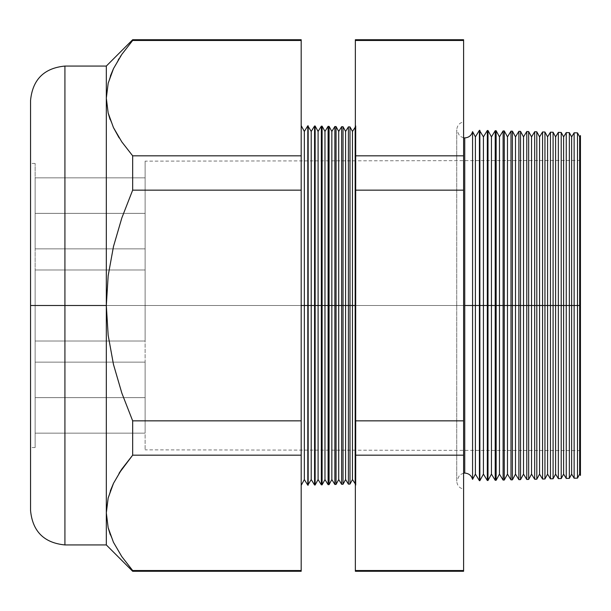 <?xml version="1.0" encoding="UTF-8"?>
<svg xmlns="http://www.w3.org/2000/svg" width="611" height="611" viewBox="0 0 611 611"><rect width="100%" height="100%" fill="white"/><g stroke="black" fill="none" stroke-linecap="round" stroke-linejoin="round"><path stroke-width="0.46" stroke-dasharray="3.06 2.29" d="M145.113 213.354L145.113 248.868L145.113 213.354L35.133 213.354L145.113 213.354L145.113 248.868L145.113 213.354L35.133 213.354L35.133 248.868L35.133 213.354L145.113 213.354L145.113 177.839L145.113 248.868L145.113 177.839L145.113 213.354L35.133 213.354L35.133 248.868L35.133 177.839L35.133 248.868L35.133 177.839L35.133 248.868L35.133 213.354L145.113 213.354L145.113 177.839L145.113 213.354L35.133 213.354L35.133 177.839L35.133 213.354L145.113 213.354L145.113 177.839L145.113 213.354M145.113 305.5L145.113 341.014L145.113 305.5L35.133 305.5L145.113 305.5L145.113 341.014L145.113 305.5L35.133 305.5L35.133 341.014L35.133 305.5L145.113 305.5L30.55 305.5L35.133 305.5L35.133 447.558L35.133 305.5L30.55 305.5L30.55 447.558L30.55 305.5L145.113 305.5L145.113 161.151L145.113 305.5L30.55 305.5L30.55 161.151L30.55 449.849L30.55 305.5L145.113 305.5L145.113 449.849L145.113 161.151L145.113 341.014L145.113 269.986L145.113 341.014L145.113 269.986L145.113 305.5L30.55 305.5L30.55 161.151L30.55 449.849L30.55 163.442L30.55 447.558L30.55 305.5L35.133 305.5L35.133 163.442L35.133 447.558L35.133 269.986L35.133 341.014L35.133 269.986L35.133 341.014L35.133 305.5L145.113 305.5L145.113 269.986L145.113 305.5L35.133 305.5L35.133 269.986L35.133 305.5L145.113 305.5L145.113 269.986L145.113 305.5M145.113 397.646L145.113 433.161L145.113 397.646L35.133 397.646L145.113 397.646L145.113 433.161L145.113 397.646L35.133 397.646L35.133 433.161L35.133 397.646L145.113 397.646L145.113 433.161L145.113 362.132L145.113 433.161L145.113 362.132L145.113 397.646L35.133 397.646L35.133 433.161L35.133 362.132L35.133 433.161L35.133 362.132L35.133 433.161L35.133 397.646L145.113 397.646L145.113 362.132L145.113 397.646L35.133 397.646L35.133 362.132L35.133 397.646L145.113 397.646L145.113 362.132L145.113 397.646M113.516 127.699L108.185 113.111L106.322 98.142L106.322 66.064L106.322 305.5L64.919 305.5L64.919 66.064L64.919 305.5L30.55 305.5L30.55 100.433L30.55 449.849L30.55 305.5L301.192 305.5L301.192 125.637L301.192 449.849L301.192 305.5L580.45 305.5L579.656 305.5L579.656 136.864L579.656 305.5L577.487 305.5L577.487 132.87L577.487 305.5L571.636 305.5L571.636 136.864L571.636 305.5L569.353 305.5L569.353 132.656L569.353 305.5L563.617 305.5L563.617 136.864L563.617 305.5L561.219 305.5L561.219 132.45L561.219 305.5L555.598 305.5L555.598 136.864L555.598 305.5L553.085 305.5L553.085 132.236L553.085 305.5L547.578 305.5L547.578 136.864L547.578 305.5L544.943 305.5L544.943 132.022L544.943 305.5L539.559 305.5L539.559 136.864L539.559 305.5L536.809 305.5L536.809 131.808L536.809 305.5L531.539 305.5L531.539 136.864L531.539 305.5L528.675 305.5L528.675 131.594L528.675 305.5L523.52 305.5L523.52 136.864L523.52 305.5L520.541 305.5L520.541 131.38L520.541 305.5L515.501 305.5L515.501 136.864L515.501 305.5L512.408 305.5L512.408 131.166L512.408 305.5L507.481 305.5L507.481 136.864L507.481 305.5L504.274 305.5L504.274 130.953L504.274 305.5L499.462 305.5L499.462 136.864L499.462 305.5L496.14 305.5L496.14 130.739L496.14 305.5L491.443 305.5L491.443 136.864L491.443 305.5L487.998 305.5L487.998 130.525L487.998 305.5L483.423 305.5L483.423 136.864L483.423 305.5L479.864 305.5L479.864 130.319L479.864 305.5L475.404 305.5L475.404 136.864L475.404 305.5L472.57 305.5L472.57 131.64L472.57 479.36L472.57 305.5L464.742 305.5L464.742 137.91L464.742 305.5L472.57 305.5L472.57 131.64M35.133 397.646L35.133 362.132L35.133 397.646M35.133 305.5L35.133 269.986L35.133 305.5M35.133 213.354L35.133 177.839L35.133 213.354M464.742 305.5L464.742 473.09L464.742 305.5L456.723 305.5L463.596 305.5L463.596 489.044L463.596 305.5L463.596 489.044L463.596 305.5L456.723 305.5L464.742 305.5L464.742 473.09L464.742 305.5L456.723 305.5L463.596 305.5L463.596 121.956L463.596 489.044L463.596 121.956L463.596 305.5L463.596 121.956L463.596 305.5L456.723 305.5L464.742 305.5L464.742 137.91L464.742 305.5M30.55 101.418L30.55 305.5L301.192 305.5L301.192 449.849L301.192 305.5L304.347 305.5L304.347 131.449L304.347 305.5L307.807 305.5L307.807 485.187L308.165 125.82L308.165 305.5L311.22 305.5L311.22 131.449L311.22 305.5L314.566 305.5L314.566 485.012L315.139 126.003L315.139 305.5L318.094 305.5L318.094 131.449L318.094 305.5L321.333 305.5L321.333 484.836L321.333 305.5L322.112 305.5L322.112 126.187L322.112 305.5L324.968 305.5L324.968 131.449L324.968 305.5L328.099 305.5L328.099 484.66L328.099 305.5L329.085 305.5L329.085 126.37L329.085 305.5L331.842 305.5L331.842 131.449L331.842 305.5L334.866 305.5L334.866 484.485L334.866 305.5L336.058 305.5L336.058 126.553L336.058 305.5L338.715 305.5L338.715 131.449L338.715 305.5L341.633 305.5L341.633 484.302L341.633 305.5L343.031 305.5L343.031 126.729L343.031 305.5L345.589 305.5L345.589 131.449L345.589 305.5L348.392 305.5L348.392 484.126L348.392 305.5L350.004 305.5L350.004 126.912L350.004 305.5L352.463 305.5L352.463 479.551L352.463 305.5L355.159 305.5L355.159 127.05L355.35 483.943L355.35 125.797L355.35 305.5L355.923 305.5L355.923 125.813L355.923 305.5L355.35 305.5L355.923 305.5L355.923 485.187L355.923 305.5L355.35 305.5L355.35 484.256L355.35 126.744L355.35 305.5L355.923 305.5L355.923 125.813L355.923 305.5L355.35 305.5L355.923 305.5L355.923 485.187L355.923 305.5L355.35 305.5L355.35 485.203L355.35 127.057L355.35 305.5L352.463 305.5L352.463 131.449L352.463 305.5L348.392 305.5L348.392 126.874L348.392 305.5L341.633 305.5L341.633 126.698L341.633 305.5L334.866 305.5L334.866 126.515L334.866 305.5L328.099 305.5L328.099 126.34L328.099 305.5L321.333 305.5L321.333 126.164L321.333 305.5L314.566 305.5L314.566 125.988L314.566 305.5L307.807 305.5L307.807 125.813L307.807 305.5L301.192 305.5L580.45 305.5L580.45 135.566L580.45 305.5L30.55 305.5L30.55 509.582M574.134 132.786L574.134 305.5L574.134 132.786M566.244 132.579L566.244 305.5L566.244 132.579M558.347 132.373L558.347 305.5L558.347 132.373M550.458 132.167L550.458 305.5L550.458 132.167M542.568 131.961L542.568 305.5L542.568 131.961M534.671 131.755L534.671 305.5L534.671 131.755M526.781 131.541L526.781 305.5L526.781 131.541M518.884 131.334L518.884 305.5L518.884 131.334M510.995 131.128L510.995 305.5L510.995 131.128M503.105 130.922L503.105 305.5L503.105 130.922M495.208 130.716L495.208 305.5L495.208 130.716M487.318 130.51L487.318 305.5L487.318 130.51M479.421 130.303L479.421 305.5L479.421 130.303M64.919 544.936L64.919 66.064M472.57 479.36L472.57 305.5L479.421 305.5L479.421 480.697L479.421 305.5L487.318 305.5L487.318 480.49L487.318 305.5L495.208 305.5L495.208 480.284L495.208 305.5L503.105 305.5L503.105 480.078L503.105 305.5L510.995 305.5L510.995 479.872L510.995 305.5L518.884 305.5L518.884 479.666L518.884 305.5L526.781 305.5L526.781 479.459L526.781 305.5L534.671 305.5L534.671 479.245L534.671 305.5L542.568 305.5L542.568 479.039L542.568 305.5L550.458 305.5L550.458 478.833L550.458 305.5L558.347 305.5L558.347 478.627L558.347 305.5L566.244 305.5L566.244 478.421L566.244 305.5L569.353 305.5L569.353 478.344L569.353 305.5L571.636 305.5L571.636 474.136L571.636 305.5L577.487 305.5L577.487 478.13L577.487 305.5L579.656 305.5L579.656 474.136L579.656 305.5L580.45 305.5L30.55 305.5L30.55 161.151L30.55 449.849L30.55 161.151L30.55 305.5L106.322 305.5L108.17 275.683L113.478 246.523L121.826 217.959L132.663 190.151L132.663 155.82L301.192 155.82L132.663 155.82L132.663 190.151L301.192 190.151L132.663 190.151L121.826 217.959L113.478 246.523L108.17 275.683L106.322 305.5L106.329 512.033M561.219 305.5L561.219 478.55L561.219 305.5M553.085 305.5L553.085 478.764L553.085 305.5M544.943 305.5L544.943 478.978L544.943 305.5M536.809 305.5L536.809 479.192L536.809 305.5M528.675 305.5L528.675 479.406L528.675 305.5M520.541 305.5L520.541 479.62L520.541 305.5M512.408 305.5L512.408 479.834L512.408 305.5M504.274 305.5L504.274 480.047L504.274 305.5M496.14 305.5L496.14 480.261L496.14 305.5M487.998 305.5L487.998 480.475L487.998 305.5M479.864 305.5L479.864 480.681L479.864 305.5M355.35 571.27L355.35 40.463L355.35 570.537L463.596 570.537L463.596 40.463L355.35 40.463L355.35 39.73M355.35 323.112L355.35 485.203L355.35 323.112M350.004 305.5L350.004 484.088L350.004 305.5M343.031 305.5L343.031 484.271L343.031 305.5M336.058 305.5L336.058 484.447L336.058 305.5M329.085 305.5L329.085 484.63L329.085 305.5M322.112 305.5L322.112 484.813L322.112 305.5M315.139 305.5L315.139 484.997L315.139 305.5M308.165 305.5L308.165 485.18L308.165 305.5M118.855 137.383L119.244 137.994M108.155 83.317L106.322 98.142L108.155 83.317L113.425 68.768L121.765 54.455L132.663 40.463L301.192 40.463L301.192 420.849L132.663 420.849L121.826 393.056L113.463 364.408L108.162 335.248L106.322 305.5L108.162 335.248L113.463 364.408L121.826 393.056L132.663 420.849L301.192 420.849L301.192 455.18L132.663 455.18L132.663 420.849L132.663 455.18L301.192 455.18L301.192 570.537L132.663 570.537L121.826 556.629L113.516 542.415L108.185 527.828L106.322 512.858L106.322 544.936L106.322 512.858L108.185 527.828M113.463 483.4L119.061 473.288M121.765 469.172L132.663 455.18L121.765 469.172M113.516 542.415L121.826 556.629L132.663 570.537L132.663 571.27L132.663 570.537L301.192 570.537L301.192 571.277M108.155 527.683L113.425 542.232M301.192 39.723L301.192 40.463L132.663 40.463L132.663 39.73L132.663 40.463L120.978 55.616M574.134 478.214L574.134 305.5L574.134 478.214M301.192 305.5L301.192 485.363L301.192 305.5M580.45 305.5L580.45 475.434L580.45 305.5M301.192 570.537L301.192 40.463M463.596 39.73L463.596 571.27M463.596 570.537L355.35 570.537M355.35 455.18L463.596 455.18L355.35 455.18M355.35 420.849L463.596 420.849L355.35 420.849M355.35 190.151L463.596 190.151L355.35 190.151M355.35 155.82L463.596 155.82L355.35 155.82M355.35 40.463L463.596 40.463M64.919 305.5L64.919 544.936L64.919 305.5M30.55 305.5L30.55 510.567L30.55 305.5M110.133 76.703L108.17 83.241M120.199 56.8L119.023 58.641M118.297 59.817L113.478 68.669M110.339 534.869L113.478 542.331M110.278 491.007L108.17 497.957M119.298 472.922L113.478 483.377M106.322 512.858L106.322 98.142M110.117 119.55L113.478 127.623M304.347 305.5L304.347 479.551L304.347 305.5M311.22 305.5L311.22 479.551L311.22 305.5M318.094 305.5L318.094 479.551L318.094 305.5M324.968 305.5L324.968 479.551L324.968 305.5M331.842 305.5L331.842 479.551L331.842 305.5M338.715 305.5L338.715 479.551L338.715 305.5M345.589 305.5L345.589 479.551L345.589 305.5M355.159 305.5L355.159 483.95L355.159 305.5M355.35 305.5L355.35 126.744L355.35 305.5M475.404 305.5L475.404 474.136L475.404 305.5M483.423 305.5L483.423 474.136L483.423 305.5M491.443 305.5L491.443 474.136L491.443 305.5M499.462 305.5L499.462 474.136L499.462 305.5M507.481 305.5L507.481 474.136L507.481 305.5M515.501 305.5L515.501 474.136L515.501 305.5M523.52 305.5L523.52 474.136L523.52 305.5M531.539 305.5L531.539 474.136L531.539 305.5M539.559 305.5L539.559 474.136L539.559 305.5M547.578 305.5L547.578 474.136L547.578 305.5M555.598 305.5L555.598 474.136L555.598 305.5M563.617 305.5L563.617 474.136L563.617 305.5M145.113 248.868L35.133 248.868L145.113 248.868M145.113 341.014L35.133 341.014L145.113 341.014M145.113 433.161L35.133 433.161L145.113 433.161M35.133 447.558L30.55 447.558M580.45 160.441L145.113 161.151M580.45 450.559L145.113 449.849M35.133 163.442L30.55 163.442M145.113 269.986L35.133 269.986L145.113 269.986M145.113 362.132L35.133 362.132L145.113 362.132M145.113 177.839L35.133 177.839L145.113 177.839M463.596 473.174L459.64 474.923L456.723 481.109L456.723 305.5L456.723 481.109C457.158 485.562 459.449 488.212 463.596 489.044M355.35 484.256L355.923 485.187L355.35 485.203M355.35 125.797L355.923 125.813L355.35 126.744M463.596 137.826L459.64 136.077L456.723 129.891L456.723 305.5L456.723 129.891C457.158 125.438 459.449 122.788 463.596 121.956"/><path stroke-width="0.92" d="M463.596 137.826L464.742 137.91C468.805 137.635 471.409 135.543 472.57 131.64L472.57 305.5L472.57 131.64L472.57 305.5L464.742 305.5L464.742 137.91L464.742 473.09L464.742 305.5L472.57 305.5L472.57 479.36L472.57 305.5L479.421 305.5L479.421 130.303L479.421 305.5L487.318 305.5L487.318 130.51L487.318 305.5L495.208 305.5L495.208 130.716L495.208 305.5L503.105 305.5L503.105 130.922L503.105 305.5L510.995 305.5L510.995 131.128L510.995 305.5L518.884 305.5L518.884 131.334L518.884 305.5L526.781 305.5L526.781 131.541L526.781 305.5L534.671 305.5L534.671 131.755L534.671 305.5L542.568 305.5L542.568 131.961L542.568 305.5L550.458 305.5L550.458 132.167L550.458 305.5L558.347 305.5L558.347 132.373L558.347 305.5L566.244 305.5L566.244 132.579L566.244 305.5L574.134 305.5L574.134 132.786L574.134 305.5L580.45 305.5L580.45 135.566L580.45 475.434L580.45 305.5L579.656 305.5L579.656 136.864L579.656 305.5L577.487 305.5L577.487 132.87L577.487 305.5L574.134 305.5L574.134 478.214L574.134 305.5L571.636 305.5L571.636 136.864L571.636 305.5L569.353 305.5L569.353 132.656L569.353 305.5L566.244 305.5L566.244 478.421L566.244 305.5L563.617 305.5L563.617 136.864L563.617 305.5L561.219 305.5L561.219 132.45L561.219 305.5L558.347 305.5L558.347 478.627L558.347 305.5L555.598 305.5L555.598 136.864L555.598 305.5L553.085 305.5L553.085 132.236L553.085 305.5L550.458 305.5L550.458 478.833L550.458 305.5L547.578 305.5L547.578 136.864L547.578 305.5L544.943 305.5L544.943 132.022L544.943 305.5L542.568 305.5L542.568 479.039L542.568 305.5L539.559 305.5L539.559 136.864L539.559 305.5L536.809 305.5L536.809 131.808L536.809 305.5L534.671 305.5L534.671 479.245L534.671 305.5L531.539 305.5L531.539 136.864L531.539 305.5L528.675 305.5L528.675 131.594L528.675 305.5L526.781 305.5L526.781 479.459L526.781 305.5L523.52 305.5L523.52 136.864L523.52 305.5L520.541 305.5L520.541 131.38L520.541 305.5L518.884 305.5L518.884 479.666L518.884 305.5L515.501 305.5L515.501 136.864L515.501 305.5L512.408 305.5L512.408 131.166L512.408 305.5L510.995 305.5L510.995 479.872L510.995 305.5L507.481 305.5L507.481 136.864L507.481 305.5L504.274 305.5L504.274 130.953L504.274 305.5L503.105 305.5L503.105 480.078L503.105 305.5L499.462 305.5L499.462 136.864L499.462 305.5L496.14 305.5L496.14 130.739L496.14 305.5L495.208 305.5L495.208 480.284L495.208 305.5L491.443 305.5L491.443 136.864L491.443 305.5L487.998 305.5L487.998 130.525L487.318 480.49L487.318 305.5L483.423 305.5L483.423 136.864L483.423 305.5L479.864 305.5L479.864 130.319L479.421 480.697L479.421 305.5L475.404 305.5L475.404 136.864L475.404 305.5L472.57 305.5L472.57 479.36C471.409 475.457 468.805 473.365 464.742 473.09L463.596 473.174M464.742 305.5L464.742 137.91L464.742 305.5M355.159 305.5L355.159 127.05L355.159 305.5L352.463 305.5L352.463 131.449L352.463 305.5L355.159 305.5L355.159 483.95L355.159 305.5M350.004 305.5L352.463 305.5L352.463 479.551L352.463 305.5L350.004 305.5L350.004 126.912L350.004 305.5L348.392 305.5L348.392 126.874L348.392 305.5L350.004 305.5L350.004 484.088L350.004 305.5M345.589 305.5L348.392 305.5L348.392 484.126L348.392 305.5L345.589 305.5L345.589 131.449L345.589 305.5L343.031 305.5L345.589 305.5L345.589 479.551L345.589 305.5M301.192 125.637L304.347 131.449L307.807 125.813L311.22 131.449L314.566 125.988L315.139 126.003L318.094 131.449L321.333 126.164L322.112 126.187L324.968 131.449L328.099 126.34L329.085 126.37L331.842 131.449L334.866 126.515L336.058 126.553L338.715 131.449L341.633 126.698L341.633 305.5L338.715 305.5L338.715 479.551L338.715 305.5L336.058 305.5L336.058 484.447L336.058 305.5L334.866 305.5L334.866 126.515L334.866 305.5L331.842 305.5L331.842 479.551L331.842 305.5L329.085 305.5L329.085 484.63L329.085 305.5L328.099 305.5L328.099 126.34L328.099 305.5L324.968 305.5L324.968 479.551L324.968 305.5L322.112 305.5L322.112 484.813L322.112 305.5L321.333 305.5L321.333 126.164L321.333 305.5L318.094 305.5L318.094 479.551L318.094 305.5L315.139 305.5L315.139 484.997L314.566 125.988L314.566 305.5L311.22 305.5L311.22 479.551L311.22 305.5L308.165 305.5L308.165 485.18L307.807 125.813L307.807 305.5L304.347 305.5L304.347 479.551L304.347 305.5L301.192 305.5L304.347 305.5L304.347 131.449L304.347 305.5L308.165 305.5L308.165 125.82L308.165 305.5L311.22 305.5L311.22 131.449L311.22 305.5L315.139 305.5L315.139 126.003L315.139 305.5L318.094 305.5L318.094 131.449L318.094 305.5L322.112 305.5L322.112 126.187L322.112 305.5L324.968 305.5L324.968 131.449L324.968 305.5L329.085 305.5L329.085 126.37L329.085 305.5L331.842 305.5L331.842 131.449L331.842 305.5L336.058 305.5L336.058 126.553L336.058 305.5L338.715 305.5L338.715 131.449L338.715 305.5L341.633 305.5L341.633 126.698L343.031 126.729L343.031 305.5L343.031 126.729L345.589 131.449L348.392 126.874L350.004 126.912L352.463 131.449L355.35 127.057M30.55 509.582L30.55 100.433L30.55 305.5L64.919 305.5L64.919 66.064L64.919 305.5L106.322 305.5L106.322 66.064L106.322 98.142L108.155 112.966L113.425 127.523L121.765 141.828L132.663 155.82L121.81 141.897L132.663 155.82L132.663 190.151L121.826 217.959L113.478 246.523L108.17 275.683L106.322 305.5L108.162 335.248L113.463 364.408L121.826 393.056L132.663 420.849L132.663 455.18L121.826 469.08L113.516 483.301L108.185 497.889L106.322 512.858L108.155 527.683L106.322 512.858L106.322 305.5L64.919 305.5L64.919 544.936C44.045 542.896 32.589 531.44 30.55 510.567L30.55 509.582L30.55 510.567M64.919 544.936L106.322 544.936L106.322 512.858L106.322 544.936L132.663 571.27L132.663 570.537L121.765 556.545L113.425 542.232L121.765 556.545L132.663 570.537L301.192 570.537L132.663 570.537L132.663 571.27L301.192 571.277L301.192 40.463L132.663 40.463L132.663 39.723L106.322 66.064L64.919 66.064L64.919 544.936L64.919 305.5L30.55 305.5L30.55 101.418M341.633 305.5L343.031 305.5L341.633 305.5L341.633 484.302L341.633 305.5M472.57 479.36L475.404 474.136L475.404 305.5L475.404 474.136L479.421 480.697L479.864 480.681L479.864 305.5L479.864 480.681L483.423 474.136L483.423 305.5L483.423 474.136L487.318 480.49L487.998 480.475L487.998 305.5L487.998 480.475L491.443 474.136L491.443 305.5L491.443 474.136L495.208 480.284L496.14 480.261L496.14 305.5L496.14 480.261L499.462 474.136L499.462 305.5L499.462 474.136L503.105 480.078L504.274 480.047L504.274 305.5L504.274 480.047L507.481 474.136L507.481 305.5L507.481 474.136L510.995 479.872L512.408 479.834L512.408 305.5L512.408 479.834L515.501 474.136L515.501 305.5L515.501 474.136L518.884 479.666L520.541 479.62L520.541 305.5L520.541 479.62L523.52 474.136L523.52 305.5L523.52 474.136L526.781 479.459L528.675 479.406L528.675 305.5L528.675 479.406L531.539 474.136L531.539 305.5L531.539 474.136L534.671 479.245L536.809 479.192L536.809 305.5L536.809 479.192L539.559 474.136L539.559 305.5L539.559 474.136L542.568 479.039L544.943 478.978L544.943 305.5L544.943 478.978L547.578 474.136L547.578 305.5L547.578 474.136L550.458 478.833L553.085 478.764L553.085 305.5L553.085 478.764L555.598 474.136L555.598 305.5L555.598 474.136L558.347 478.627L561.219 478.55L561.219 305.5L561.219 478.55L563.617 474.136L563.617 305.5L563.617 474.136L566.244 478.421L569.353 478.344L569.353 305.5L569.353 478.344L571.636 474.136L571.636 305.5L571.636 474.136L574.134 478.214L577.487 478.13L577.487 305.5L577.487 478.13L579.656 474.136L579.656 305.5L579.656 474.136L580.45 475.434M355.35 155.82L355.35 40.463L463.596 40.463L463.596 570.537L463.596 39.73L355.35 39.73L355.35 155.82L463.596 155.82L355.35 155.82L355.35 190.151L355.35 155.82M355.35 570.537L355.35 190.151L463.596 190.151L355.35 190.151L355.35 420.849L463.596 420.849L355.35 420.849L355.35 455.18L463.596 455.18L355.35 455.18L355.35 570.537L463.596 570.537L355.35 570.537L355.35 571.27L463.596 571.277L463.596 570.537M301.192 485.363L304.347 479.551L307.807 485.187L307.807 305.5L307.807 485.187L311.22 479.551L314.566 485.012L314.566 305.5L314.566 485.012L315.139 484.997L318.094 479.551L321.333 484.836L321.333 305.5L321.333 484.836L322.112 484.813L324.968 479.551L328.099 484.66L328.099 305.5L328.099 484.66L329.085 484.63L331.842 479.551L334.866 484.485L334.866 305.5L334.866 484.485L336.058 484.447L338.715 479.551L341.633 484.302L343.031 484.271L343.031 305.5L343.031 484.271L345.589 479.551L348.392 484.126L350.004 484.088L352.463 479.551L355.35 483.943M119.244 137.994L113.463 127.6M106.322 98.142L106.322 305.5L108.17 275.683L113.478 246.523L121.826 217.959L132.663 190.151L301.192 190.151L132.663 190.151L132.663 155.82L301.192 155.82L132.663 155.82L121.765 141.828L113.425 127.523L108.155 112.966L106.322 98.142L108.185 83.172L113.516 68.585L121.826 54.371L132.663 40.463L301.192 40.463L301.192 39.723L132.663 39.73L132.663 40.463L121.826 54.371L113.516 68.585L108.185 83.172L106.322 98.142L108.17 113.05M108.185 527.828L110.339 534.869M106.329 512.033L108.155 498.034L113.463 483.4M119.061 473.288L132.663 455.18L301.192 455.18L132.663 455.18L132.663 420.849L301.192 420.849L132.663 420.849L121.826 393.056L113.463 364.408L108.162 335.248L106.322 305.5L106.322 512.858L108.185 497.889L113.516 483.301L121.826 469.08M301.192 40.463L301.192 570.537M463.596 40.463L355.35 40.463M30.55 305.5L30.55 510.567L30.55 305.5M113.348 68.936L110.347 76.108M120.978 55.616L120.199 56.8M119.023 58.641L118.297 59.817M113.425 542.232L108.155 527.683M108.17 497.957L106.322 512.858M113.478 483.377L110.278 491.007M121.795 469.133L119.298 472.922M113.478 127.623L118.855 137.383M108.185 113.111L110.117 119.55M580.45 135.566L579.656 136.864L577.487 132.87L574.134 132.786L571.636 136.864L569.353 132.656L566.244 132.579L563.617 136.864L561.219 132.45L558.347 132.373L555.598 136.864L553.085 132.236L550.458 132.167L547.578 136.864L544.943 132.022L542.568 131.961L539.559 136.864L536.809 131.808L534.671 131.755L531.539 136.864L528.675 131.594L526.781 131.541L523.52 136.864L520.541 131.38L518.884 131.334L515.501 136.864L512.408 131.166L510.995 131.128L507.481 136.864L504.274 130.953L503.105 130.922L499.462 136.864L496.14 130.739L495.208 130.716L491.443 136.864L487.998 130.525L487.318 130.51L483.423 136.864L479.421 130.303L475.404 136.864L472.57 131.64M64.919 66.064C44.045 68.104 32.589 79.56 30.55 100.433"/></g></svg>
